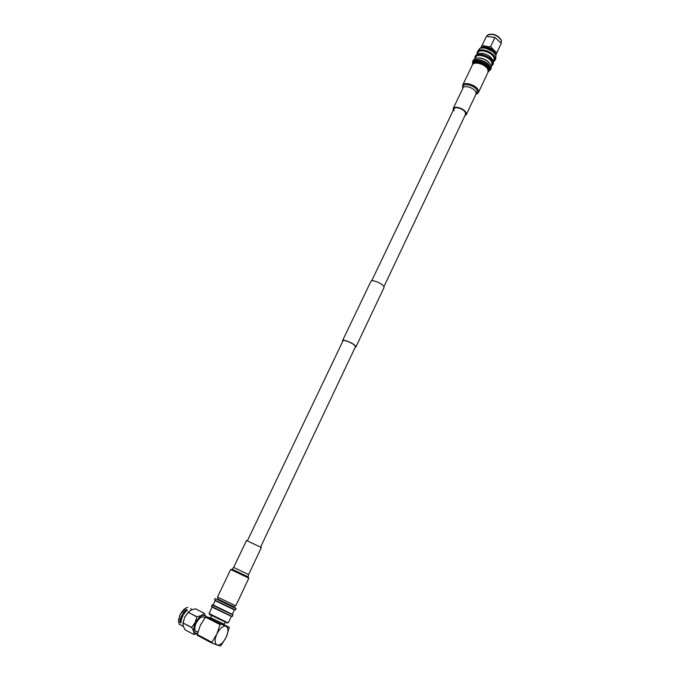 <?xml version="1.0" encoding="UTF-8"?>
<svg xmlns="http://www.w3.org/2000/svg" width="680" height="680" viewBox="0 0 680 680"><rect width="100%" height="100%" fill="white"/><g stroke="black" fill="none" stroke-linecap="round" stroke-linejoin="round"><path stroke-width="1.02" d="M482.069 45.45L486.429 36.355L494.955 37.442L501.279 43.316L496.969 52.428L495.312 51.535L490.612 46.58L488.444 46.758L482.069 45.45L480.361 48.339M486.6 36.337L487.373 35.215C492.711 33.261 497.361 35.011 501.33 40.477L501.33 42.984M488.274 34.646C493.535 33.328 497.862 35.122 501.245 40.052L501.466 40.877M481.414 48.076C486.752 46.47 491.317 48.271 495.1 53.49L495.363 54.672M481.075 48.144C483.148 44.642 493.799 48.229 495.346 52.964L495.533 54.978M485.265 47.991L493 51.654M481.678 48.042C487.407 47.626 491.929 49.759 495.236 54.451M477.292 51.927L479.502 48.722C483.438 46.078 494.139 50.549 495.796 55.556L495.831 58.514M477.046 53.907L477.258 51.995C478.966 47.09 492.932 51.34 494.921 57.409L494.989 60.291L493.603 61.735M477.215 53.822L477.692 52.819C479.272 48.288 492.159 52.215 494.003 57.817L494.046 60.546M481.695 53.27C485.35 53.703 488.512 55.191 491.156 57.749M475.116 56.466L477.827 53.558C484.432 52.776 489.6 55.182 493.323 60.775L493.374 63.716M474.878 58.48L475.082 56.534C476.773 51.663 490.748 55.938 492.762 61.982L492.838 64.838L491.394 66.317M474.988 58.463L475.473 57.443C477.037 52.947 489.94 56.899 491.802 62.475L491.852 65.178M479.34 57.919C483.098 58.335 486.336 59.866 489.039 62.501M472.668 61.566L473.433 59.967L475.541 58.225C482.146 57.426 487.339 59.831 491.121 65.433L491.181 68.357M472.685 64.404L472.634 61.634C474.308 56.797 488.3 61.098 490.331 67.116L490.425 69.955L488.197 71.74M472.71 64.379L472.94 63.019C474.462 58.624 487.203 62.543 489.065 68.017L489.149 70.601L488.206 71.706M472.94 63.019L473.425 62.008C474.954 57.604 487.688 61.523 489.54 66.997L489.6 69.657M473.271 63.869C474.529 59.687 486.489 63.291 488.24 68.408L488.248 70.958M495.831 55.649L496.969 52.428M490.612 46.58L494.955 37.442M488.087 70.108C487.696 66.436 484.577 63.869 478.728 62.398L474.037 63.461M234.158 606.875L217.676 598.978M235.407 609.943L236.062 608.558L215.186 598.536L214.523 599.921L214.94 600.236L235.416 609.935M234.455 609.952L215.067 600.661M234.371 610.002L232.399 614.167L231.047 613.717L213.137 604.919L215.109 600.797M232.45 614.065L231.378 613.887C225.973 611.728 209.321 603.432 213.18 604.826M233.01 615.026L212.092 604.987L211.429 606.373L230.877 615.935L232.348 616.412L233.01 615.026M231.412 616.412L211.973 607.096M231.302 616.479L228.344 622.744L226.967 622.336L209.041 613.479L212.016 607.257M227.12 622.888L209.653 614.516M184.645 612.323L184.45 611.439L184.017 611.975L184.475 611.626M186.201 611.125L185.631 610.215L185.113 610.546L185.666 610.028L186.226 610.929L186.719 610.623L186.082 610.938M178.441 621.613L180.021 614.601L185.444 608.311M181.704 625.558L179.103 624.189L178.517 619.956L180.141 614.703C182.418 610.385 184.977 607.954 187.816 607.402M181.585 615.646L182.597 616.403L181.424 616.548L182.087 617.61L180.906 617.244L181.798 617.389L181.228 616.428L182.257 616.318L181.585 615.646L182.725 616.446L181.56 616.564L182.223 617.619M180.956 617.117L181.764 617.346M181.212 617.61L181.126 618.222L181.466 617.661M181.738 619.046L181.475 619.395L181.823 618.766L180.574 618.213L181.823 618.766M181.636 619.352L180.319 619.131L181.042 618.604L180.574 618.213M180.276 619.31L181.39 620.483L180.021 620.627L180.276 619.31L181.39 620.483M180.37 620.908L180.429 621.477L180.65 620.883M180.778 622.115L180.999 622.854L180.557 622.166L181.203 621.826L180.106 621.24L180.633 621.937M180.999 622.854L179.903 622.293L180.327 621.996M183.005 623.517L184.714 617.091L189.422 611.065M197.846 632L195.313 630.938C194.386 629.009 194.692 626.348 196.214 622.973C199.529 617.312 202.385 615.612 204.791 617.856L204.901 617.916M191.641 627.512L183.09 623.024C182.639 624.707 183.387 627.037 185.334 629.986L193.834 634.491C194.319 632.808 193.588 630.487 191.641 627.512L195.151 622.557L196.869 616.667C200.523 616.123 202.92 614.975 204.068 613.207L205.938 616.667M183.09 623.024L191.667 627.368M196.767 616.785L188.215 612.357L184.748 617.125L183.115 622.871M197.421 633.513C193.35 633.394 192.686 629.79 195.432 622.685C199.546 615.74 203.014 613.76 205.836 616.751M197.395 633.607L193.834 634.491M188.215 612.357L196.869 616.667M204.068 613.207L195.636 608.872L204.144 613.241M195.551 608.846L191.879 609.713L188.326 612.238M182.691 615.281L181.959 615.562L182.333 614.712L182.104 615.451L182.945 615.137L183.132 615.672L181.994 615.578M182.758 614.831L182.954 614.236L182.537 614.703M183.999 613.53L184.05 614.091L182.945 614.057M184.51 613.411L184.067 612.153L184.51 613.411L183.515 612.892M185.436 611.838L184.612 612.229M184.076 612.111L184.543 611.141L184.722 612.153M184.543 611.141L184.756 612.178L185.266 611.583L185.376 612.281M185.147 611.465L185.478 610.912L184.986 611.252M186.235 611.294L186.719 610.623M185.946 610.725L185.113 610.546M186.873 610.7L187.417 610.037L186.32 609.476L185.768 610.13L186.618 609.935M187.068 610.173L186.303 610.402L186.354 609.798M210.647 618.179L206.176 616.573L205.487 617.134L200.353 625.269L197.123 635.231L211.684 642.974M211.599 642.889L217.115 645.039C220.218 645.439 223.236 642.846 226.176 637.279C228.574 631.524 228.523 627.836 226.024 626.212C222.963 625.702 219.921 628.269 216.903 633.904L220.048 624.631L220.736 624.062L229.296 627.376L226.176 637.279L221.094 645.413L220.422 646L217.115 645.039C214.54 643.484 214.464 639.769 216.903 633.904L211.599 642.889L197.123 635.231M186.422 610.462L186.881 609.875M185.886 610.189L186.345 609.603M186.847 610.512L187.417 610.037M185.326 612.136L184.773 612.45M184.526 613.385L183.753 613.02M183.303 612.714L184.067 612.153M184.229 613.037L184.017 612.425L184.229 613.037M183.099 614.15L182.809 613.385L183.668 613.258L183.965 613.989L183.201 614.236M182.929 613.836L183.846 613.938L183.591 613.369L182.92 613.453L183.039 613.946M183.872 613.598L183.022 613.921M182.648 614.754L182.954 614.236M182.945 615.137L183.132 615.672M181.126 618.222L181.322 617.669M180.965 618.868L180.319 619.131M181.076 618.928L181.305 619.395L181.518 618.86L181.16 619.404M180.429 621.477L180.489 620.967M179.903 622.166L180.379 622.072L179.936 621.333M180.472 622.056L181.203 621.826M218.331 597.61L217.6 599.131L232.934 606.628L234.081 607.036L234.804 605.514M247.409 540.762L342.966 340.909C343.306 339.269 352.758 343.026 354.951 345.686L355.436 346.817L260.593 547.068M342.703 341.471L342.524 340.697L370.923 281.325C371.467 279.208 381.497 282.999 383.63 286.144L384.047 287.529L355.878 347.029L355.155 347.403M342.524 340.697C342.89 338.938 353.013 342.966 355.359 345.814L355.878 347.029M488.01 72.301L487.951 69.734C486.14 64.464 473.85 60.673 472.379 64.906L462.629 85.255L462.961 88.12M475.932 94.257L478.388 92.641L478.261 90.202C476.374 85.042 464.032 81.158 462.629 85.255M464.839 115.812L466.259 114.699L466.114 112.744C464.474 108.596 454.265 105.306 453.177 108.562L453.228 110.321M465.511 114.41L465.4 112.625C463.938 108.936 454.869 106.02 453.9 108.91L454.044 110.695M247.63 577.601L230.69 569.5L217.481 597.074L235.756 605.837L248.829 578.187L247.63 577.601M248.582 574.583L261.366 547.578L246.534 540.481L233.639 567.417L248.582 574.583L248.141 576.852L232.169 569.219L231.047 569.67M223.133 624.257C224.884 625.251 224.995 625.464 223.456 624.894C218.697 623.11 205.19 616.165 210.664 618.315M211.012 618.366L210.519 617.619L224.213 624.181L223.133 624.181M206.176 616.573L220.736 624.062M220.048 624.631L205.487 617.134M197.174 634.474L211.726 642.167M229.236 627.308L223.397 624.317M477.445 93.695L475.991 94.138L475.881 92.132C474.308 87.89 464.142 84.677 462.995 88.043L462.85 87.474C461.703 82.161 475.226 85.153 477.3 90.712L476.561 93.9L475.966 94.189M489.149 70.601L489.634 69.598M490.425 69.955L491.215 68.289M491.368 66.207L491.878 65.118M492.838 64.838L493.408 63.648M493.569 61.548L494.071 60.478M494.989 60.291L495.864 58.438M235.518 607.81L235.654 608.251M234.218 610.045L234.855 609.79M231.124 616.531L231.761 616.275M226.814 623.016L227.766 622.634M225.08 622.353L224.213 624.181M183.456 626.484L179.103 624.189M197.778 632.23L195.313 630.938M183.285 621.188L183.26 621.962M192.21 609.594L190.519 608.727M211.395 615.783L210.519 617.61M209.746 614.831L209.448 613.836M212.058 607.385L211.854 606.721M215.144 600.89L214.94 600.236M453.917 108.868L371.705 280.815M465.528 114.368L383.936 286.628M453.177 108.562L462.995 88.043L462.451 86.666M475.991 94.138L466.259 114.699M488.036 72.233L478.388 92.641M248.141 576.869L248.506 578.025M233.639 567.417L232.186 569.211"/></g></svg>
